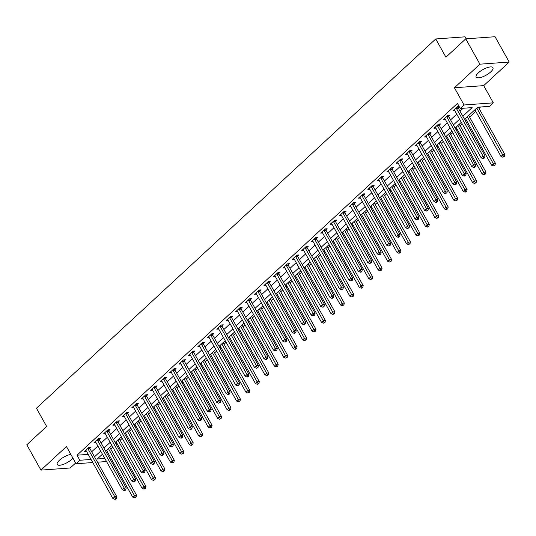 <?xml version="1.0" encoding="UTF-8"?>
<svg xmlns="http://www.w3.org/2000/svg" width="536" height="536" viewBox="0 0 536 536"><rect width="100%" height="100%" fill="white"/><g stroke="black" fill="none" stroke-linecap="round" stroke-linejoin="round"><path stroke-width="0.8" d="M70.859 454.414A9.608 3.223 150.8 0 0 59.436 460.243A9.608 3.223 150.8 0 0 57.218 464.478A9.608 3.223 150.8 0 0 63.181 464.437A9.608 3.223 150.8 0 0 71.777 459.339A9.608 3.223 150.8 0 0 72.936 458.139M490.721 71.924A9.608 3.223 150.8 0 0 492.939 67.683A9.608 3.223 150.8 0 0 486.976 67.73A9.608 3.223 150.8 0 0 478.373 72.822A9.608 3.223 150.8 0 0 476.162 77.057A9.608 3.223 150.8 0 0 482.119 77.017A9.608 3.223 150.8 0 0 490.721 71.924M106.168 460.873L105.364 461.623L97.505 462.193M466.139 38.827L465.02 36.823L435.741 38.961L36.441 408.211L46.632 426.448L26.8 444.786L40.957 470.112L70.236 467.982L75.643 462.977M435.741 38.961L445.932 57.198L465.764 38.853L495.043 36.723L509.2 62.049L479.914 64.179L454.421 87.763L464.042 104.982L493.328 102.852L489.549 106.342L477.677 107.207L464.565 119.334M454.421 87.763L483.7 85.626L509.2 62.049M483.7 85.626L493.328 102.852M106.584 452.806L107.468 451.989M110.718 448.987L112.781 447.078M116.031 444.069L116.915 443.252M120.165 440.25L122.228 438.341M125.471 435.339L126.362 434.522M129.605 431.52L131.668 429.611M134.918 426.602L135.802 425.785M139.052 422.783L141.115 420.874M144.365 417.872L145.249 417.055M148.492 414.053L150.562 412.144M153.805 409.136L154.69 408.318M157.939 405.317L160.003 403.407M163.252 400.405L164.137 399.588M167.379 396.586L169.45 394.677M172.693 391.669L173.577 390.851M176.826 387.85L178.89 385.94M182.14 382.938L183.024 382.121M186.273 379.12L188.337 377.203M191.58 374.202L192.471 373.384M195.714 370.383L197.777 368.473M201.027 365.472L201.911 364.654M205.161 361.653L207.224 359.736M210.474 356.735L211.358 355.917M214.601 352.916L216.671 351.006M219.914 348.005L220.799 347.187M224.048 344.186L226.112 342.27M229.361 339.268L230.245 338.45M233.488 335.449L235.559 333.539M238.801 330.538L239.686 329.72M242.935 326.719L244.999 324.803M248.248 321.801L249.133 320.984M252.382 317.982L254.446 316.072M257.689 313.071L258.58 312.254M261.823 309.252L263.886 307.336M267.136 304.334L268.02 303.517M271.27 300.515L273.333 298.606M276.583 295.604L277.467 294.787M280.71 291.785L282.78 289.869M286.023 286.867L286.907 286.05M290.157 283.048L292.221 281.139M295.47 278.137L296.354 277.32M299.597 274.318L301.668 272.402M304.91 269.4L305.795 268.583M309.044 265.581L311.108 263.672M314.357 260.67L315.242 259.853M318.491 256.845L320.555 254.935M323.798 251.933L324.689 251.116M327.932 248.114L329.995 246.205M333.245 243.203L334.129 242.386M337.379 239.378L339.442 237.468M342.692 234.466L343.576 233.649M346.819 230.648L348.889 228.738M352.132 225.736L353.016 224.919M356.266 221.911L358.329 220.001M361.579 217L362.463 216.182M365.706 213.181L367.776 211.271M371.019 208.27L371.904 207.452M375.153 204.444L377.217 202.534M380.466 199.533L381.351 198.715M384.6 195.714L386.664 193.804M389.907 190.803L390.798 189.985M394.04 186.977L396.104 185.067M399.353 182.066L400.238 181.248M403.487 178.247L405.551 176.337M408.8 173.336L409.685 172.512M412.928 169.51L414.998 167.601M418.241 164.599L419.125 163.781M422.375 160.78L424.438 158.87M427.688 155.869L428.572 155.045M431.815 152.043L433.885 150.134M437.128 147.132L438.013 146.315M441.262 143.313L443.326 141.404M446.575 138.402L447.46 137.578M450.709 134.576L452.773 132.667M456.015 129.665L456.907 128.848M460.149 125.846L462.213 123.937M465.462 120.935L466.347 120.111M469.596 117.109L475.794 111.381M479.037 108.379L480.531 106.999M465.764 38.853L479.914 64.179M462.829 116.218L472.136 107.609L460.263 108.48L457.436 103.415L77.023 455.198L88.219 454.381M91.676 451.761L97.874 446.032M101.123 443.031L107.321 437.296M110.563 434.294L116.761 428.565M120.01 425.564L126.208 419.829M129.451 416.827L135.648 411.099M138.898 408.097L145.095 402.362M148.345 399.36L154.542 393.632M157.785 390.63L163.983 384.895M167.232 381.893L173.43 376.165M176.672 373.163L182.87 367.428M186.119 364.426L192.317 358.698M195.56 355.69L201.757 349.961M205.007 346.96L211.204 341.231M214.454 338.223L220.651 332.494M223.894 329.493L230.091 323.764M233.341 320.756L239.538 315.027M242.781 312.026L248.979 306.297M252.228 303.289L258.426 297.56M261.669 294.559L267.866 288.83M271.115 285.822L277.313 280.094M280.556 277.092L286.76 271.357M290.003 268.355L296.2 262.627M299.45 259.625L305.647 253.89M308.89 250.888L315.088 245.16M318.337 242.158L324.535 236.423M327.777 233.421L333.975 227.693M337.224 224.691L343.422 218.956M346.665 215.954L352.869 210.226M356.112 207.224L362.309 201.489M365.559 198.488L371.756 192.759M374.999 189.757L381.197 184.022M384.446 181.021L390.644 175.292M393.886 172.291L400.084 166.555M403.333 163.554L409.531 157.825M412.774 154.824L418.971 149.088M422.221 146.087L428.418 140.358M431.668 137.357L437.865 131.621M441.108 128.62L447.305 122.891M450.555 119.89L456.752 114.155M459.995 111.153L463.117 108.272M459.164 106.503L457.416 106.631L452.88 110.825L454.809 110.684M458.166 107.622L459.238 106.637M448.719 116.359L449.952 115.22L447.969 115.367L443.44 119.555L445.362 119.414M439.279 125.089L440.505 123.957L438.528 124.097L433.993 128.292L435.922 128.151M429.832 133.826L431.065 132.687L429.081 132.834L424.552 137.022L426.475 136.881M420.392 142.556L421.618 141.424L419.641 141.564L415.105 145.759L417.035 145.618M410.945 151.293L412.171 150.154L410.194 150.301L405.665 154.489L407.588 154.348M401.498 160.023L402.73 158.891L400.754 159.031L396.218 163.225L398.148 163.085M392.057 168.76L393.283 167.621L391.307 167.768L386.771 171.956L388.701 171.815M382.61 177.49L383.843 176.357L381.86 176.498L377.331 180.692L379.253 180.552M373.17 186.227L374.396 185.088L372.42 185.235L367.884 189.422L369.813 189.282M363.723 194.957L364.956 193.824L362.973 193.965L358.443 198.159L360.366 198.019M354.283 203.693L355.509 202.554L353.532 202.702L348.996 206.889L350.926 206.749M344.836 212.424L346.062 211.291L344.085 211.432L339.556 215.626L341.479 215.485M335.389 221.16L336.621 220.021L334.645 220.169L330.109 224.356L332.039 224.222M325.948 229.89L327.174 228.758L325.198 228.899L320.662 233.093L322.592 232.952M316.501 238.627L317.734 237.488L315.751 237.636L311.222 241.823L313.145 241.689M307.061 247.357L308.287 246.225L306.311 246.366L301.775 250.56L303.704 250.419M297.614 256.094L298.847 254.955L296.864 255.103L292.334 259.297L294.257 259.156M288.174 264.824L289.4 263.692L287.423 263.833L282.887 268.027L284.817 267.886M278.727 273.561L279.96 272.422L277.976 272.569L273.447 276.764L275.37 276.623M269.28 282.291L270.512 281.159L268.536 281.3L264 285.494L265.93 285.353M259.839 291.028L261.065 289.889L259.089 290.036L254.553 294.231L256.483 294.09M250.392 299.758L251.625 298.626L249.642 298.766L245.113 302.961L247.036 302.82M240.952 308.495L242.178 307.356L240.202 307.503L235.666 311.697L237.595 311.557M231.505 317.225L232.738 316.093L230.755 316.233L226.226 320.428L228.148 320.287M222.065 325.962L223.291 324.823L221.314 324.97L216.779 329.164L218.708 329.024M212.618 334.699L213.851 333.56L211.867 333.7L207.338 337.894L209.261 337.754M203.178 343.429L204.404 342.29L202.427 342.437L197.891 346.631L199.821 346.49M193.731 352.165L194.957 351.026L192.98 351.167L188.444 355.361L190.374 355.221M184.284 360.896L185.516 359.757L183.54 359.904L179.004 364.098L180.934 363.957M174.843 369.632L176.069 368.493L174.093 368.634L169.557 372.828L171.487 372.688M165.396 378.362L166.629 377.223L164.646 377.371L160.117 381.565L162.04 381.424M155.956 387.099L157.182 385.96L155.206 386.101L150.67 390.295L152.599 390.154M146.509 395.829L147.742 394.69L145.759 394.838L141.229 399.032L143.152 398.891M137.069 404.566L138.295 403.427L136.318 403.568L131.782 407.762L133.712 407.621M127.622 413.296L128.848 412.157L126.871 412.305L122.335 416.499L124.265 416.358M118.175 422.033L119.407 420.894L117.431 421.035L112.895 425.229L114.825 425.088M108.734 430.763L109.96 429.624L107.984 429.772L103.448 433.966L105.378 433.825M99.287 439.5L100.52 438.361L98.537 438.508L94.008 442.696L95.931 442.555M89.847 448.23L91.073 447.091L89.097 447.238L84.561 451.433L86.49 451.292M92.775 462.541L76.079 463.754L66.451 446.535L40.957 470.112M76.079 463.754L79.857 460.263L91.046 459.446M77.023 455.198L79.857 460.263M460.263 108.48L464.042 104.982M102.443 454.206L97.271 458.99L104.815 458.441M461.322 122.335L455.124 128.064M451.875 131.065L445.677 136.801M442.435 139.802L436.237 145.531M432.988 148.532L426.79 154.268M423.547 157.269L417.343 162.998M414.1 165.999L407.903 171.734M404.653 174.736L398.456 180.465M395.213 183.466L389.015 189.201M385.766 192.203L379.568 197.931M376.326 200.933L370.128 206.668M366.879 209.67L360.681 215.398M357.438 218.4L351.241 224.135M347.991 227.137L341.794 232.865M338.544 235.867L332.347 241.602M329.104 244.604L322.906 250.332M319.657 253.334L313.46 259.069M310.217 262.07L304.019 267.799M300.77 270.801L294.572 276.536M291.329 279.537L285.132 285.266M281.882 288.268L275.685 294.003M272.435 297.004L266.238 302.733M262.995 305.734L256.798 311.47M253.548 314.471L247.351 320.2M244.108 323.201L237.91 328.937M234.661 331.938L228.463 337.667M225.22 340.668L219.023 346.403M215.774 349.405L209.576 355.133M206.327 358.135L200.129 363.87M196.886 366.872L190.689 372.6M187.439 375.602L181.242 381.337M177.999 384.339L171.801 390.067M168.552 393.069L162.354 398.804M159.112 401.806L152.914 407.534M149.665 410.536L143.467 416.271M140.218 419.273L134.02 425.001M130.777 428.003L124.58 433.738M121.33 436.74L115.133 442.468M111.89 445.476L105.693 451.205M94.51 456.826L100.708 451.098M103.951 448.096L110.148 442.361M113.398 439.359L119.595 433.631M122.838 430.629L129.035 424.894M132.285 421.892L138.482 416.164M141.725 413.162L147.923 407.427M151.172 404.425L157.37 398.697M160.619 395.695L166.817 389.96M170.059 386.959L176.257 381.23M179.506 378.228L185.704 372.493M188.947 369.492L195.144 363.763M198.394 360.755L204.591 355.026M207.834 352.025L214.031 346.296M217.281 343.288L223.479 337.559M226.728 334.558L232.925 328.829M236.168 325.821L242.366 320.093M245.615 317.091L251.813 311.362M255.056 308.354L261.253 302.626M264.503 299.624L270.7 293.896M273.943 290.887L280.14 285.159M283.39 282.157L289.587 276.422M292.837 273.42L299.034 267.692M302.277 264.69L308.475 258.955M311.724 255.953L317.922 250.225M321.165 247.223L327.362 241.488M330.612 238.487L336.809 232.758M340.052 229.756L346.249 224.021M349.499 221.02L355.696 215.291M358.946 212.29L365.143 206.554M368.386 203.553L374.584 197.824M377.833 194.823L384.031 189.087M387.273 186.086L393.471 180.357M396.72 177.356L402.918 171.62M406.161 168.619L412.358 162.89M415.608 159.889L421.805 154.154M425.055 151.152L431.252 145.424M434.495 142.422L440.693 136.687M443.942 133.685L450.14 127.957M453.382 124.955L459.58 119.22M456.19 107.77L456.223 107.93A1.233 0.945 -94.2 0 0 456.377 108.359L483.097 156.177L481.214 157.926L454.488 110.108A1.233 0.945 -94.2 0 0 454.22 109.779L454.113 109.686M457.958 106.59L458.2 107.79A1.233 0.945 -94.2 0 0 458.354 108.218L485.08 156.03L483.097 156.177L483.861 157.973L483.11 158.676L484.651 157.919L483.861 157.973M484.651 157.919L485.08 156.03M481.214 157.926L483.11 158.676M474.896 109.779L500.999 156.479L502.889 154.737L504.865 154.589L478.353 107.16M503.646 156.532L502.895 157.229L504.443 156.472L503.646 156.532L476.785 108.031M502.895 157.229L500.999 156.479M504.865 154.589L504.443 156.472M446.743 116.5L446.776 116.667A1.233 0.945 -94.2 0 0 446.93 117.096L473.657 164.907L471.767 166.656L445.041 118.838A1.233 0.945 -94.2 0 0 444.78 118.516L444.666 118.423M448.511 115.327L448.753 116.52A1.233 0.945 -94.2 0 0 448.913 116.949L475.633 164.766L473.657 164.907L474.42 166.709L473.663 167.406L474.454 167.346L475.211 166.649L474.42 166.709M475.211 166.649L475.633 164.766M471.767 166.656L473.663 167.406M437.296 125.236L437.329 125.397A1.233 0.945 -94.2 0 0 437.49 125.826L464.21 173.644L462.32 175.393L435.601 127.575A1.233 0.945 -94.2 0 0 435.333 127.246L435.225 127.153M439.071 124.057L439.312 125.257A1.233 0.945 -94.2 0 0 439.466 125.685L466.193 173.496L464.21 173.644L464.973 175.44L464.216 176.143L465.764 175.386L464.973 175.44M465.764 175.386L466.193 173.496M462.32 175.393L464.216 176.143M427.855 133.966L427.889 134.134A1.233 0.945 -94.2 0 0 428.043 134.563L454.769 182.374L452.88 184.123L426.154 136.311A1.233 0.945 -94.2 0 0 425.892 135.983L425.778 135.889M429.624 132.794L429.865 133.987A1.233 0.945 -94.2 0 0 430.026 134.415L456.746 182.233L454.769 182.374L455.533 184.176L454.776 184.873L456.324 184.116L455.533 184.176M456.324 184.116L456.746 182.233M452.88 184.123L454.776 184.873M465.456 118.51L491.552 165.215L493.442 163.467L495.418 163.326L468.699 115.508M494.205 165.262L493.448 165.966L494.996 165.209L494.205 165.262L467.338 116.768M493.448 165.966L491.552 165.215M495.418 163.326L494.996 165.209M456.009 127.246L482.112 173.945L483.995 172.203L485.978 172.056L459.252 124.245M484.758 173.999L484.008 174.696L485.549 173.939L484.758 173.999L457.898 125.498M484.008 174.696L482.112 173.945M485.978 172.056L485.549 173.939M446.562 135.976L472.665 182.682L474.554 180.934L476.531 180.793L449.811 132.975M475.318 182.729L474.561 183.433L476.109 182.675L475.318 182.729L448.451 134.234M474.561 183.433L472.665 182.682M476.531 180.793L476.109 182.675M418.408 142.703L418.442 142.864A1.233 0.945 -94.2 0 0 418.603 143.293L445.322 191.111L443.433 192.86L416.713 145.042A1.233 0.945 -94.2 0 0 416.445 144.713L416.338 144.62M420.177 141.524L420.425 142.723A1.233 0.945 -94.2 0 0 420.579 143.152L447.305 190.963L445.322 191.111L446.086 192.906L445.329 193.61L446.877 192.853L446.086 192.906M446.877 192.853L447.305 190.963M443.433 192.86L445.329 193.61M437.121 144.713L463.218 191.412L465.107 189.67L467.091 189.523L440.364 141.712M465.871 191.466L465.114 192.163L466.662 191.406L465.871 191.466L439.011 142.965M465.114 192.163L463.218 191.412M467.091 189.523L466.662 191.406M408.968 151.433L409.002 151.601A1.233 0.945 -94.2 0 0 409.156 152.03L435.882 199.848L433.993 201.59L407.266 153.778A1.233 0.945 -94.2 0 0 406.998 153.45L406.891 153.356M410.737 150.261L410.978 151.454A1.233 0.945 -94.2 0 0 411.132 151.882L437.858 199.7L435.882 199.848L436.646 201.643L435.889 202.34L436.679 202.28L437.436 201.583L436.646 201.643M437.436 201.583L437.858 199.7M433.993 201.59L435.889 202.34M399.521 160.17L399.555 160.331A1.233 0.945 -94.2 0 0 399.715 160.76L426.435 208.578L424.546 210.326L397.826 162.509A1.233 0.945 -94.2 0 0 397.558 162.18L397.444 162.086M401.29 158.991L401.531 160.19A1.233 0.945 -94.2 0 0 401.692 160.619L428.411 208.43L426.435 208.578L427.199 210.373L426.442 211.077L427.989 210.32L427.199 210.373M427.989 210.32L428.411 208.43M424.546 210.326L426.442 211.077M390.081 168.9L390.114 169.068A1.233 0.945 -94.2 0 0 390.268 169.497L416.988 217.315L415.105 219.056L388.379 171.245A1.233 0.945 -94.2 0 0 388.111 170.917L388.004 170.823M391.85 167.728L392.091 168.92A1.233 0.945 -94.2 0 0 392.245 169.349L418.971 217.167L416.988 217.315L417.752 219.11L417.001 219.807L417.792 219.753L418.542 219.05L417.752 219.11M418.542 219.05L418.971 217.167M415.105 219.056L417.001 219.807M380.634 177.637L380.667 177.798A1.233 0.945 -94.2 0 0 380.821 178.227L407.548 226.045L405.658 227.793L378.932 179.975A1.233 0.945 -94.2 0 0 378.671 179.647L378.557 179.553M382.403 176.458L382.644 177.657A1.233 0.945 -94.2 0 0 382.805 178.086L409.524 225.897L407.548 226.045L408.311 227.84L407.554 228.544L409.102 227.787L408.311 227.84M409.102 227.787L409.524 225.897M405.658 227.793L407.554 228.544M371.187 186.367L371.22 186.535A1.233 0.945 -94.2 0 0 371.381 186.964L398.101 234.781L396.211 236.523L369.492 188.712A1.233 0.945 -94.2 0 0 369.224 188.384L369.116 188.29M372.962 185.195L373.203 186.387A1.233 0.945 -94.2 0 0 373.358 186.816L400.084 234.634L398.101 234.781L398.864 236.577L398.107 237.274L398.905 237.22L399.655 236.517L398.864 236.577M399.655 236.517L400.084 234.634M396.211 236.523L398.107 237.274M427.674 153.443L453.778 200.149L455.667 198.4L457.644 198.26L430.924 150.442M456.431 200.196L455.674 200.9L457.221 200.142L456.431 200.196L429.564 151.701M455.674 200.9L453.778 200.149M457.644 198.26L457.221 200.142M418.234 162.18L444.331 208.879L446.22 207.137L448.203 206.99L421.477 159.179M446.984 208.933L446.227 209.63L447.774 208.873L446.984 208.933L420.123 160.431M446.227 209.63L444.331 208.879M448.203 206.99L447.774 208.873M408.787 170.91L434.89 217.616L436.78 215.867L438.756 215.727L412.037 167.909M437.543 217.663L436.786 218.366L438.334 217.609L437.543 217.663L410.677 169.168M436.786 218.366L434.89 217.616M438.756 215.727L438.334 217.609M399.347 179.647L425.443 226.346L427.333 224.604L429.309 224.457L402.59 176.645M428.097 226.4L427.339 227.096L428.887 226.339L428.097 226.4L401.23 177.898M427.339 227.096L425.443 226.346M429.309 224.457L428.887 226.339M389.9 188.377L416.003 235.083L417.886 233.334L419.869 233.194L393.143 185.376M418.65 235.13L417.899 235.833L419.44 235.076L418.65 235.13L391.789 186.635M417.899 235.833L416.003 235.083M419.869 233.194L419.44 235.076M361.746 195.104L361.78 195.265A1.233 0.945 -94.2 0 0 361.934 195.694L388.66 243.512L386.771 245.26L360.045 197.442A1.233 0.945 -94.2 0 0 359.783 197.114L359.669 197.02M363.515 193.925L363.756 195.124A1.233 0.945 -94.2 0 0 363.917 195.553L390.637 243.371L388.66 243.512L389.424 245.307L388.667 246.011L390.215 245.254L389.424 245.307M390.215 245.254L390.637 243.371M386.771 245.26L388.667 246.011M380.453 197.114L406.556 243.813L408.445 242.071L410.422 241.924L383.702 194.112M409.209 243.867L408.452 244.563L410 243.806L409.209 243.867L382.342 195.365M408.452 244.563L406.556 243.813M410.422 241.924L410 243.806M352.299 203.834L352.333 204.002A1.233 0.945 -94.2 0 0 352.494 204.43L379.213 252.248L377.324 253.99L350.604 206.179A1.233 0.945 -94.2 0 0 350.336 205.851L350.229 205.757M354.068 202.662L354.316 203.854A1.233 0.945 -94.2 0 0 354.47 204.283L381.197 252.101L379.213 252.248L379.977 254.044L379.22 254.741L380.011 254.687L380.768 253.984L379.977 254.044M380.768 253.984L381.197 252.101M377.324 253.99L379.22 254.741M371.013 205.844L397.109 252.55L398.998 250.801L400.982 250.66L374.255 202.843M399.762 252.597L399.005 253.3L400.553 252.543L399.762 252.597L372.902 204.102M399.005 253.3L397.109 252.55M400.982 250.66L400.553 252.543M342.859 212.571L342.893 212.732A1.233 0.945 -94.2 0 0 343.047 213.16L369.773 260.978L367.884 262.727L341.157 214.909A1.233 0.945 -94.2 0 0 340.889 214.581L340.782 214.487M344.628 211.392L344.869 212.591A1.233 0.945 -94.2 0 0 345.023 213.02L371.75 260.838L369.773 260.978L370.537 262.774L369.78 263.478L371.327 262.72L370.537 262.774M371.327 262.72L371.75 260.838M367.884 262.727L369.78 263.478M361.565 214.581L387.669 261.28L389.558 259.538L391.535 259.39L364.815 211.579M390.322 261.334L389.565 262.03L391.113 261.273L390.322 261.334L363.455 212.832M389.565 262.03L387.669 261.28M391.535 259.39L391.113 261.273M333.412 221.301L333.446 221.469A1.233 0.945 -94.2 0 0 333.606 221.897L360.326 269.715L358.437 271.457L331.717 223.646A1.233 0.945 -94.2 0 0 331.449 223.318L331.335 223.224M335.181 220.129L335.422 221.321A1.233 0.945 -94.2 0 0 335.583 221.75L362.303 269.568L360.326 269.715L361.09 271.511L360.333 272.208L361.123 272.154L361.88 271.45L361.09 271.511M361.88 271.45L362.303 269.568M358.437 271.457L360.333 272.208M352.125 223.311L378.222 270.017L380.111 268.268L382.094 268.127L355.368 220.309M380.875 270.064L380.118 270.767L381.666 270.01L380.875 270.064L354.015 221.569M380.118 270.767L378.222 270.017M382.094 268.127L381.666 270.01M323.972 230.038L324.005 230.199A1.233 0.945 -94.2 0 0 324.159 230.627L350.886 278.445L348.996 280.194L322.27 232.376A1.233 0.945 -94.2 0 0 322.002 232.048L321.895 231.954M325.741 228.859L325.982 230.058A1.233 0.945 -94.2 0 0 326.136 230.487L352.862 278.305L350.886 278.445L351.643 280.241L350.892 280.944L352.44 280.187L351.643 280.241M352.44 280.187L352.862 278.305M348.996 280.194L350.892 280.944M342.678 232.048L368.781 278.747L370.671 277.005L372.647 276.857L345.928 229.046M371.435 278.8L370.678 279.497L372.225 278.74L371.435 278.8L344.568 230.299M370.678 279.497L368.781 278.747M372.647 276.857L372.225 278.74M314.525 238.768L314.558 238.935A1.233 0.945 -94.2 0 0 314.712 239.364L341.439 287.182L339.549 288.924L312.823 241.113A1.233 0.945 -94.2 0 0 312.562 240.785L312.448 240.691M316.294 237.595L316.535 238.788A1.233 0.945 -94.2 0 0 316.696 239.217L343.415 287.035L341.439 287.182L342.203 288.978L341.445 289.675L342.236 289.621L342.993 288.917L342.203 288.978M342.993 288.917L343.415 287.035M339.549 288.924L341.445 289.675M333.238 240.785L359.334 287.484L361.224 285.735L363.2 285.594L336.481 237.776M361.988 287.537L361.231 288.234L362.778 287.477L361.988 287.537L335.121 239.036M361.231 288.234L359.334 287.484M363.2 285.594L362.778 287.477M305.078 247.505L305.111 247.666A1.233 0.945 -94.2 0 0 305.272 248.094L331.992 295.912L330.102 297.661L303.383 249.843A1.233 0.945 -94.2 0 0 303.115 249.515L303.007 249.421M306.853 246.326L307.095 247.525A1.233 0.945 -94.2 0 0 307.249 247.954L333.975 295.772L331.992 295.912L332.755 297.708L331.998 298.411L333.546 297.654L332.755 297.708M333.546 297.654L333.975 295.772M330.102 297.661L331.998 298.411M295.638 256.235L295.671 256.402A1.233 0.945 -94.2 0 0 295.825 256.831L322.551 304.649L320.662 306.391L293.936 258.58A1.233 0.945 -94.2 0 0 293.674 258.252L293.56 258.158M297.406 255.062L297.648 256.255A1.233 0.945 -94.2 0 0 297.808 256.684L324.528 304.502L322.551 304.649L323.315 306.445L322.558 307.141L323.349 307.088L324.106 306.384L323.315 306.445M324.106 306.384L324.528 304.502M320.662 306.391L322.558 307.141M286.19 264.972L286.224 265.132A1.233 0.945 -94.2 0 0 286.385 265.561L313.104 313.379L311.215 315.128L284.495 267.31A1.233 0.945 -94.2 0 0 284.227 266.982L284.12 266.888M287.959 263.792L288.207 264.992A1.233 0.945 -94.2 0 0 288.361 265.421L315.088 313.238L313.104 313.379L313.868 315.175L313.111 315.878L314.659 315.121L313.868 315.175M314.659 315.121L315.088 313.238M311.215 315.128L313.111 315.878M276.75 273.702L276.784 273.869A1.233 0.945 -94.2 0 0 276.938 274.298L303.664 322.116L301.775 323.858L275.048 276.047A1.233 0.945 -94.2 0 0 274.78 275.718L274.673 275.625M278.519 272.529L278.76 273.722A1.233 0.945 -94.2 0 0 278.914 274.151L305.641 321.969L303.664 322.116L304.428 323.911L303.671 324.608L304.461 324.555L305.219 323.851L304.428 323.911M305.219 323.851L305.641 321.969M301.775 323.858L303.671 324.608M267.303 282.439L267.337 282.599A1.233 0.945 -94.2 0 0 267.498 283.028L294.217 330.846L292.328 332.595L265.608 284.777A1.233 0.945 -94.2 0 0 265.34 284.449L265.226 284.355M269.072 281.259L269.313 282.459A1.233 0.945 -94.2 0 0 269.474 282.887L296.194 330.705L294.217 330.846L294.981 332.642L294.224 333.345L295.772 332.588L294.981 332.642M295.772 332.588L296.194 330.705M292.328 332.595L294.224 333.345M257.863 291.175L257.896 291.336A1.233 0.945 -94.2 0 0 258.05 291.765L284.777 339.583L282.887 341.325L256.161 293.514A1.233 0.945 -94.2 0 0 255.893 293.185L255.786 293.091M259.632 289.996L259.873 291.189A1.233 0.945 -94.2 0 0 260.027 291.618L286.753 339.435L284.777 339.583L285.534 341.378L284.784 342.075L285.574 342.022L286.331 341.318L285.534 341.378M286.331 341.318L286.753 339.435M282.887 341.325L284.784 342.075M248.416 299.905L248.449 300.066A1.233 0.945 -94.2 0 0 248.604 300.495L275.33 348.313L273.44 350.062L246.714 302.244A1.233 0.945 -94.2 0 0 246.453 301.915L246.339 301.822M250.185 298.726L250.426 299.925A1.233 0.945 -94.2 0 0 250.587 300.354L277.306 348.172L275.33 348.313L276.094 350.108L275.337 350.812L276.884 350.055L276.094 350.108M276.884 350.055L277.306 348.172M273.44 350.062L275.337 350.812M238.969 308.642L239.002 308.803A1.233 0.945 -94.2 0 0 239.163 309.232L265.883 357.05L263.993 358.792L237.274 310.981A1.233 0.945 -94.2 0 0 237.006 310.652L236.899 310.558M240.744 307.463L240.986 308.656A1.233 0.945 -94.2 0 0 241.14 309.084L267.866 356.902L265.883 357.05L266.647 358.845L265.896 359.542L266.687 359.488L267.437 358.785L266.647 358.845M267.437 358.785L267.866 356.902M263.993 358.792L265.896 359.542M229.529 317.372L229.562 317.533A1.233 0.945 -94.2 0 0 229.716 317.962L256.442 365.78L254.553 367.529L227.827 319.711A1.233 0.945 -94.2 0 0 227.565 319.382L227.452 319.288M231.297 316.2L231.539 317.392A1.233 0.945 -94.2 0 0 231.699 317.821L258.419 365.639L256.442 365.78L257.206 367.575L256.449 368.279L257.997 367.522L257.206 367.575M257.997 367.522L258.419 365.639M254.553 367.529L256.449 368.279M220.082 326.109L220.115 326.27A1.233 0.945 -94.2 0 0 220.276 326.699L246.995 374.517L245.106 376.259L218.387 328.447A1.233 0.945 -94.2 0 0 218.119 328.119L218.011 328.025M221.85 324.93L222.098 326.123A1.233 0.945 -94.2 0 0 222.252 326.551L248.979 374.369L246.995 374.517L247.759 376.312L247.002 377.009L247.793 376.955L248.55 376.252L247.759 376.312M248.55 376.252L248.979 374.369M245.106 376.259L247.002 377.009M210.641 334.839L210.675 335.007A1.233 0.945 -94.2 0 0 210.829 335.435L237.555 383.247L235.666 384.995L208.94 337.178A1.233 0.945 -94.2 0 0 208.678 336.849L208.564 336.755M212.41 333.667L212.651 334.859A1.233 0.945 -94.2 0 0 212.805 335.288L239.532 383.106L237.555 383.247L238.319 385.049L237.562 385.746L239.11 384.989L238.319 385.049M239.11 384.989L239.532 383.106M235.666 384.995L237.562 385.746M201.194 343.576L201.228 343.737A1.233 0.945 -94.2 0 0 201.389 344.166L228.108 391.983L226.219 393.726L199.499 345.914A1.233 0.945 -94.2 0 0 199.231 345.586L199.117 345.492M202.963 342.397L203.204 343.589A1.233 0.945 -94.2 0 0 203.365 344.018L230.085 391.836L228.108 391.983L228.872 393.779L228.115 394.476L228.905 394.422L229.663 393.719L228.872 393.779M229.663 393.719L230.085 391.836M226.219 393.726L228.115 394.476M191.754 352.306L191.788 352.474A1.233 0.945 -94.2 0 0 191.942 352.902L218.668 400.714L216.779 402.462L190.052 354.644A1.233 0.945 -94.2 0 0 189.784 354.316L189.677 354.222M193.523 351.134L193.764 352.326A1.233 0.945 -94.2 0 0 193.918 352.755L220.644 400.573L218.668 400.714L219.425 402.516L218.675 403.213L220.222 402.456L219.425 402.516M220.222 402.456L220.644 400.573M216.779 402.462L218.675 403.213M182.307 361.043L182.34 361.204A1.233 0.945 -94.2 0 0 182.495 361.632L209.221 409.45L207.332 411.192L180.605 363.381A1.233 0.945 -94.2 0 0 180.344 363.053L180.23 362.959M184.076 359.864L184.317 361.063A1.233 0.945 -94.2 0 0 184.478 361.485L211.197 409.303L209.221 409.45L209.985 411.246L209.228 411.943L210.018 411.889L210.775 411.186L209.985 411.246M210.775 411.186L211.197 409.303M207.332 411.192L209.228 411.943M172.86 369.773L172.894 369.94A1.233 0.945 -94.2 0 0 173.054 370.369L199.774 418.18L197.885 419.929L171.165 372.111A1.233 0.945 -94.2 0 0 170.897 371.783L170.79 371.689M174.636 368.601L174.877 369.793A1.233 0.945 -94.2 0 0 175.031 370.222L201.757 418.04L199.774 418.18L200.538 419.983L199.787 420.68L200.578 420.619L201.328 419.923L200.538 419.983M201.328 419.923L201.757 418.04M197.885 419.929L199.787 420.68M163.42 378.51L163.453 378.671A1.233 0.945 -94.2 0 0 163.607 379.099L190.334 426.917L188.444 428.659L161.718 380.848A1.233 0.945 -94.2 0 0 161.457 380.52L161.343 380.426M165.189 377.331L165.43 378.53A1.233 0.945 -94.2 0 0 165.591 378.959L192.31 426.77L190.334 426.917L191.097 428.713L190.34 429.41L191.131 429.356L191.888 428.653L191.097 428.713M191.888 428.653L192.31 426.77M188.444 428.659L190.34 429.41M153.973 387.24L154.006 387.407A1.233 0.945 -94.2 0 0 154.167 387.836L180.887 435.647L178.997 437.396L152.278 389.578A1.233 0.945 -94.2 0 0 152.01 389.25L151.902 389.163M155.742 386.067L155.989 387.26A1.233 0.945 -94.2 0 0 156.144 387.689L182.87 435.507L180.887 435.647L181.65 437.45L180.893 438.147L181.691 438.086L182.441 437.389L181.65 437.45M182.441 437.389L182.87 435.507M178.997 437.396L180.893 438.147M144.532 395.977L144.566 396.138A1.233 0.945 -94.2 0 0 144.72 396.566L171.446 444.384L169.557 446.126L142.831 398.315A1.233 0.945 -94.2 0 0 142.569 397.987L142.455 397.893M146.301 394.798L146.542 395.997A1.233 0.945 -94.2 0 0 146.697 396.426L173.423 444.237L171.446 444.384L172.21 446.18L171.453 446.877L172.244 446.823L173.001 446.12L172.21 446.18M173.001 446.12L173.423 444.237M169.557 446.126L171.453 446.877M323.791 249.515L349.894 296.214L351.784 294.472L353.76 294.324L327.04 246.513M352.541 296.267L351.79 296.964L353.338 296.207L352.541 296.267L325.68 247.766M351.79 296.964L349.894 296.214M353.76 294.324L353.338 296.207M314.344 258.252L340.447 304.95L342.337 303.202L344.313 303.061L317.593 255.243M343.1 305.004L342.343 305.701L343.891 304.944L343.1 305.004L316.233 256.503M342.343 305.701L340.447 304.95M344.313 303.061L343.891 304.944M304.904 266.982L331 313.681L332.89 311.939L334.873 311.791L308.146 263.98M333.653 313.734L332.896 314.431L334.444 313.674L333.653 313.734L306.793 265.233M332.896 314.431L331 313.681M334.873 311.791L334.444 313.674M295.457 275.718L321.56 322.417L323.449 320.669L325.426 320.528L298.706 272.71M324.213 322.471L323.456 323.168L325.004 322.411L324.213 322.471L297.346 273.97M323.456 323.168L321.56 322.417M325.426 320.528L325.004 322.411M286.016 284.449L312.113 331.148L314.002 329.406L315.985 329.258L289.259 281.447M314.766 331.201L314.009 331.898L315.557 331.141L314.766 331.201L287.906 282.7M314.009 331.898L312.113 331.148M315.985 329.258L315.557 331.141M276.569 293.185L302.673 339.884L304.562 338.136L306.538 337.995L279.819 290.177M305.326 339.938L304.569 340.635L306.116 339.878L305.326 339.938L278.459 291.437M304.569 340.635L302.673 339.884M306.538 337.995L306.116 339.878M267.129 301.915L293.226 348.614L295.115 346.872L297.091 346.725L270.372 298.914M295.879 348.668L295.122 349.365L296.669 348.608L295.879 348.668L269.012 300.167M295.122 349.365L293.226 348.614M297.091 346.725L296.669 348.608M257.682 310.652L283.785 357.351L285.675 355.603L287.651 355.462L260.932 307.644M286.432 357.405L285.681 358.102L287.229 357.345L286.432 357.405L259.571 308.904M285.681 358.102L283.785 357.351M287.651 355.462L287.229 357.345M248.235 319.382L274.338 366.081L276.228 364.339L278.204 364.192L251.485 316.381M276.991 366.135L276.234 366.832L277.782 366.075L276.991 366.135L250.124 317.634M276.234 366.832L274.338 366.081M278.204 364.192L277.782 366.075M238.795 328.119L264.891 374.818L266.781 373.069L268.764 372.929L242.038 325.118M267.544 374.872L266.787 375.568L268.335 374.811L267.544 374.872L240.684 326.37M266.787 375.568L264.891 374.818M268.764 372.929L268.335 374.811M229.348 336.849L255.451 383.548L257.34 381.806L259.317 381.659L232.597 333.848M258.104 383.602L257.347 384.299L258.895 383.542L258.104 383.602L231.237 335.101M257.347 384.299L255.451 383.548M259.317 381.659L258.895 383.542M219.907 345.586L246.004 392.285L247.893 390.536L249.877 390.396L223.15 342.584M248.657 392.339L247.9 393.035L249.448 392.278L248.657 392.339L221.797 343.837M247.9 393.035L246.004 392.285M249.877 390.396L249.448 392.278M210.46 354.316L236.564 401.022L238.453 399.273L240.43 399.126L213.71 351.315M239.217 401.069L238.46 401.766L240.007 401.015L239.217 401.069L212.35 352.567M238.46 401.766L236.564 401.022M240.43 399.126L240.007 401.015M201.02 363.053L227.117 409.752L229.006 408.003L230.983 407.863L204.263 360.051M229.77 409.805L229.013 410.502L230.56 409.745L229.77 409.805L202.903 361.304M229.013 410.502L227.117 409.752M230.983 407.863L230.56 409.745M191.573 371.783L217.676 418.489L219.566 416.74L221.542 416.593L194.823 368.781M220.323 418.536L219.572 419.232L221.12 418.482L220.323 418.536L193.463 370.034M219.572 419.232L217.676 418.489M221.542 416.593L221.12 418.482M182.126 380.52L208.229 427.219L210.119 425.47L212.095 425.329L185.376 377.518M210.883 427.272L210.125 427.969L211.673 427.212L210.883 427.272L184.016 378.771M210.125 427.969L208.229 427.219M212.095 425.329L211.673 427.212M172.686 389.25L198.782 435.956L200.672 434.207L202.655 434.06L175.929 386.248M201.435 436.002L200.685 436.699L202.226 435.949L201.435 436.002L174.575 387.501M200.685 436.699L198.782 435.956M202.655 434.06L202.226 435.949M163.239 397.987L189.342 444.686L191.231 442.937L193.208 442.796L166.488 394.985M191.995 444.739L191.238 445.436L192.786 444.679L191.995 444.739L165.128 396.238M191.238 445.436L189.342 444.686M193.208 442.796L192.786 444.679M135.085 404.707L135.119 404.874A1.233 0.945 -94.2 0 0 135.28 405.303L161.999 453.114L160.11 454.863L133.39 407.045A1.233 0.945 -94.2 0 0 133.122 406.717L133.008 406.63M136.854 403.534L137.095 404.727A1.233 0.945 -94.2 0 0 137.256 405.156L163.976 452.974L161.999 453.114L162.763 454.917L162.006 455.613L163.554 454.856L162.763 454.917M163.554 454.856L163.976 452.974M160.11 454.863L162.006 455.613M153.799 406.717L179.895 453.423L181.784 451.674L183.768 451.526L157.041 403.715M182.548 453.469L181.791 454.166L183.339 453.416L182.548 453.469L155.688 404.968M181.791 454.166L179.895 453.423M183.768 451.526L183.339 453.416M125.645 413.444L125.679 413.604A1.233 0.945 -94.2 0 0 125.833 414.033L152.559 461.851L150.67 463.593L123.943 415.782A1.233 0.945 -94.2 0 0 123.675 415.454L123.568 415.36M127.414 412.264L127.655 413.464A1.233 0.945 -94.2 0 0 127.809 413.893L154.536 461.704L152.559 461.851L153.316 463.647L152.566 464.344L153.356 464.29L154.113 463.586L153.316 463.647M154.113 463.586L154.536 461.704M150.67 463.593L152.566 464.344M144.351 415.454L170.455 462.153L172.344 460.404L174.321 460.263L147.601 412.452M173.108 462.206L172.351 462.903L173.899 462.146L173.108 462.206L146.241 413.705M172.351 462.903L170.455 462.153M174.321 460.263L173.899 462.146M116.198 422.174L116.232 422.341A1.233 0.945 -94.2 0 0 116.386 422.77L143.112 470.581L141.223 472.33L114.503 424.512A1.233 0.945 -94.2 0 0 114.235 424.184L114.121 424.097M117.967 421.001L118.208 422.194A1.233 0.945 -94.2 0 0 118.369 422.623L145.089 470.44L143.112 470.581L143.876 472.383L143.119 473.08L144.666 472.323L143.876 472.383M144.666 472.323L145.089 470.44M141.223 472.33L143.119 473.08M134.911 424.184L161.008 470.889L162.897 469.141L164.874 468.993L138.154 421.182M163.661 470.936L162.904 471.633L164.452 470.883L163.661 470.936L136.794 422.435M162.904 471.633L161.008 470.889M164.874 468.993L164.452 470.883M106.758 430.911L106.785 431.071A1.233 0.945 -94.2 0 0 106.945 431.5L133.665 479.318L131.782 481.06L105.056 433.249A1.233 0.945 -94.2 0 0 104.788 432.921L104.681 432.827M108.527 429.731L108.768 430.931A1.233 0.945 -94.2 0 0 108.922 431.359L135.648 479.171L133.665 479.318L134.429 481.114L133.678 481.81L134.469 481.757L135.219 481.053L134.429 481.114M135.219 481.053L135.648 479.171M131.782 481.06L133.678 481.81M125.464 432.921L151.567 479.62L153.457 477.871L155.433 477.73L128.714 429.919M154.214 479.673L153.464 480.37L155.011 479.613L154.214 479.673L127.354 431.172M153.464 480.37L151.567 479.62M155.433 477.73L155.011 479.613M97.311 439.641L97.344 439.808A1.233 0.945 -94.2 0 0 97.498 440.237L124.225 488.048L122.335 489.797L95.609 441.979A1.233 0.945 -94.2 0 0 95.348 441.651L95.234 441.563M99.08 438.468L99.321 439.661A1.233 0.945 -94.2 0 0 99.482 440.09L126.201 487.907L124.225 488.048L124.989 489.85L124.231 490.547L125.022 490.487L125.779 489.79L124.989 489.85M125.779 489.79L126.201 487.907M122.335 489.797L124.231 490.547M116.017 441.651L142.12 488.356L144.01 486.608L145.986 486.46L119.267 438.649M144.774 488.403L144.017 489.1L145.564 488.35L144.774 488.403L117.907 439.909M144.017 489.1L142.12 488.356M145.986 486.46L145.564 488.35M87.864 448.377L87.897 448.538A1.233 0.945 -94.2 0 0 88.058 448.967L114.778 496.785L112.888 498.534L86.169 450.716A1.233 0.945 -94.2 0 0 85.901 450.387L85.794 450.294M89.633 447.198L89.881 448.398A1.233 0.945 -94.2 0 0 90.035 448.826L116.761 496.638L114.778 496.785L115.541 498.581L114.784 499.277L115.582 499.224L116.332 498.52L115.541 498.581M116.332 498.52L116.761 496.638M112.888 498.534L114.784 499.277M106.577 450.387L132.673 497.086L134.563 495.338L136.546 495.197L109.82 447.386M135.327 497.14L134.576 497.837L136.117 497.08L135.327 497.14L108.466 448.639M134.576 497.837L132.673 497.086M136.546 495.197L136.117 497.08M456.223 107.93L458.2 107.79M456.377 108.359L458.354 108.218M446.776 116.667L448.753 116.52M446.93 117.096L448.913 116.949M437.329 125.397L439.312 125.257M437.49 125.826L439.466 125.685M427.889 134.134L429.865 133.987M428.043 134.563L430.026 134.415M418.442 142.864L420.425 142.723M418.603 143.293L420.579 143.152M409.002 151.601L410.978 151.454M409.156 152.03L411.132 151.882M399.555 160.331L401.531 160.19M399.715 160.76L401.692 160.619M390.114 169.068L392.091 168.92M390.268 169.497L392.245 169.349M380.667 177.798L382.644 177.657M380.821 178.227L382.805 178.086M371.22 186.535L373.203 186.387M371.381 186.964L373.358 186.816M361.78 195.265L363.756 195.124M361.934 195.694L363.917 195.553M352.333 204.002L354.316 203.854M352.494 204.43L354.47 204.283M342.893 212.732L344.869 212.591M343.047 213.16L345.023 213.02M333.446 221.469L335.422 221.321M333.606 221.897L335.583 221.75M324.005 230.199L325.982 230.058M324.159 230.627L326.136 230.487M314.558 238.935L316.535 238.788M314.712 239.364L316.696 239.217M305.111 247.666L307.095 247.525M305.272 248.094L307.249 247.954M295.671 256.402L297.648 256.255M295.825 256.831L297.808 256.684M286.224 265.132L288.207 264.992M286.385 265.561L288.361 265.421M276.784 273.869L278.76 273.722M276.938 274.298L278.914 274.151M267.337 282.599L269.313 282.459M267.498 283.028L269.474 282.887M257.896 291.336L259.873 291.189M258.05 291.765L260.027 291.618M248.449 300.066L250.426 299.925M248.604 300.495L250.587 300.354M239.002 308.803L240.986 308.656M239.163 309.232L241.14 309.084M229.562 317.533L231.539 317.392M229.716 317.962L231.699 317.821M220.115 326.27L222.098 326.123M220.276 326.699L222.252 326.551M210.675 335.007L212.651 334.859M210.829 335.435L212.805 335.288M201.228 343.737L203.204 343.589M201.389 344.166L203.365 344.018M191.788 352.474L193.764 352.326M191.942 352.902L193.918 352.755M182.34 361.204L184.317 361.063M182.495 361.632L184.478 361.485M172.894 369.94L174.877 369.793M173.054 370.369L175.031 370.222M163.453 378.671L165.43 378.53M163.607 379.099L165.591 378.959M154.006 387.407L155.989 387.26M154.167 387.836L156.144 387.689M144.566 396.138L146.542 395.997M144.72 396.566L146.697 396.426M135.119 404.874L137.095 404.727M135.28 405.303L137.256 405.156M125.679 413.604L127.655 413.464M125.833 414.033L127.809 413.893M116.232 422.341L118.208 422.194M116.386 422.77L118.369 422.623M106.785 431.071L108.768 430.931M106.945 431.5L108.922 431.359M97.344 439.808L99.321 439.661M97.498 440.237L99.482 440.09M87.897 448.538L89.881 448.398M88.058 448.967L90.035 448.826"/></g></svg>

